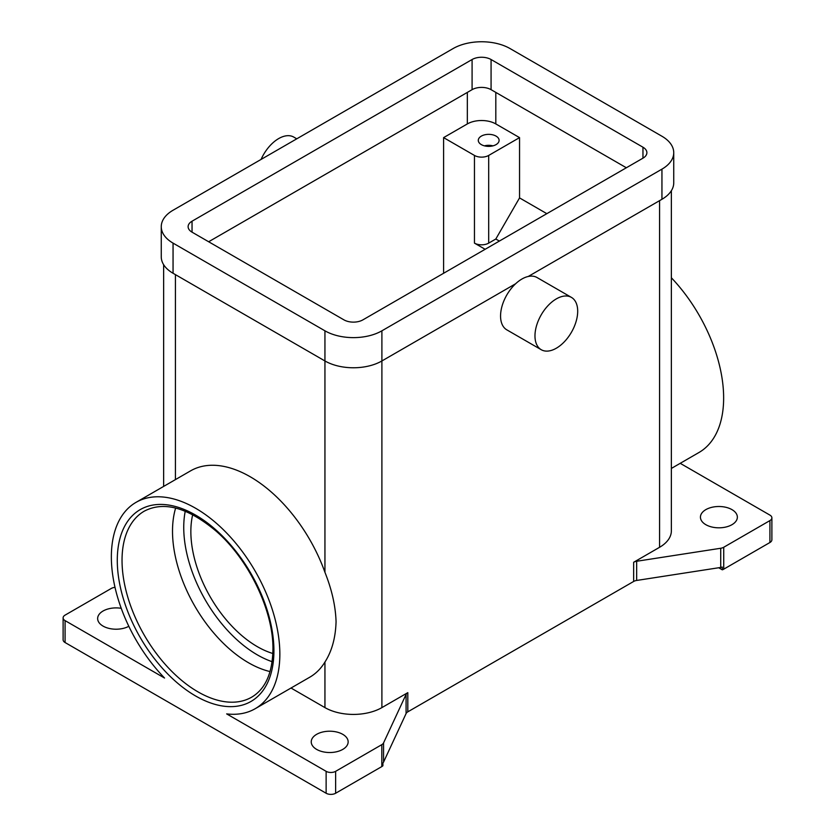 <?xml version="1.0" encoding="UTF-8"?>
<svg xmlns="http://www.w3.org/2000/svg" width="835" height="835" viewBox="0 0 835 835"><rect width="100%" height="100%" fill="white"/><g stroke="black" fill="none" stroke-linecap="round" stroke-linejoin="round"><path stroke-width="1.25" d="M443.604 273.264L443.604 137.618L467.339 123.924A20.134 11.627 180 0 1 495.813 123.924L519.547 137.618L519.547 197.905L546.841 213.666M63.116 617.869L63.116 639.787A6.711 3.872 0 0 0 65.078 642.533L65.078 620.614A6.711 3.872 180 0 1 63.116 617.869A6.711 3.872 180 0 1 65.078 615.124L111.274 588.456A6.711 3.872 180 0 1 114.28 587.454L115.011 587.339M485.135 249.289L474.457 243.121A10.072 5.814 0 0 0 488.694 243.121L495.813 239.019L519.547 197.905M499.372 241.065L495.813 239.019M270.049 671.57A107.402 62.009 60 0 1 172.511 531.185A107.402 62.009 60 0 1 175.642 508.045M443.604 137.618L474.457 155.435A10.072 5.814 0 0 0 488.694 155.435L519.547 137.618M671.361 277.763A119.144 68.794 60 0 1 698.968 452.497L671.361 468.435M161.259 226.682L161.259 256.825A40.278 23.255 180 0 0 173.054 273.264L324.94 360.96A40.278 23.255 180 0 0 381.898 360.96L515.623 283.754A30.206 17.441 -60 0 1 528.221 276.479L661.946 199.283A40.278 23.255 180 0 0 673.741 182.834L673.741 152.69A40.278 23.255 0 0 0 661.946 136.251L510.06 48.566A40.278 23.255 0 0 0 453.102 48.566L173.054 210.243A40.278 23.255 0 0 0 161.259 226.682A40.278 23.255 0 0 0 173.054 243.121L324.94 330.817A40.278 23.255 0 0 0 381.898 330.817L661.946 169.14A40.278 23.255 0 0 0 673.741 152.69M642.96 158.17L362.912 319.857A13.423 7.755 180 0 1 343.926 319.857L192.04 232.161A13.423 7.755 180 0 1 188.115 226.682A13.423 7.755 180 0 1 192.04 221.202L472.088 59.525A13.423 7.755 180 0 1 491.074 59.525L642.96 147.21A13.423 7.755 180 0 1 646.885 152.69A13.423 7.755 180 0 1 642.96 158.17L642.96 147.21M381.814 744.653L381.814 766.582A6.711 3.872 0 0 0 382.91 765.747L382.91 763.002A6.711 3.872 0 0 0 383.557 762.104L406.081 713.57A6.711 3.872 180 0 1 407.814 711.837L407.814 692.653A6.711 3.872 0 0 0 406.081 694.396L383.557 742.92A6.711 3.872 180 0 1 381.814 744.653L335.628 771.331A6.711 3.872 180 0 1 326.13 771.331L226.661 713.894A119.144 68.794 60 0 0 255.176 708.717L309.764 677.206A119.144 68.794 60 0 0 324.94 662.04L324.94 707.61A40.278 23.255 0 0 0 381.898 707.61L407.814 692.653M381.814 766.582L335.628 793.25L335.628 771.331M633.661 562.268L633.661 581.452A6.711 3.872 180 0 1 636.667 580.45L636.667 561.266A6.711 3.872 0 0 0 633.661 562.268L659.566 547.301A40.278 23.255 0 0 0 671.361 530.862L671.361 190.704M633.661 581.452L407.814 711.837M192.697 514.663A93.979 54.254 -120 0 0 257.305 646.645A93.979 54.254 -120 0 0 272.847 653.492M636.667 561.266L720.72 548.261L720.72 567.445A6.711 3.872 0 0 0 722.285 567.069L722.285 569.814A6.711 3.872 0 0 0 723.726 569.178L769.922 542.51A6.711 3.872 0 0 0 771.884 539.765L771.884 517.846A6.711 3.872 180 0 0 769.922 515.111L680.222 463.321M326.13 771.331L326.13 793.25A6.711 3.872 0 0 0 335.628 793.25M481.336 144.612A10.406 6.012 180 0 1 478.288 140.363A10.406 6.012 180 0 1 484.717 134.811A10.406 6.012 180 0 1 496.053 136.115A10.406 6.012 180 0 1 499.1 140.363A10.406 6.012 180 0 1 492.681 145.916A10.406 6.012 180 0 1 481.336 144.612M722.285 569.814L718.716 567.748M720.72 567.445L636.667 580.45M342.747 734.33A18.464 10.657 180 0 1 348.153 741.866A18.464 10.657 180 0 1 336.755 751.719A18.464 10.657 180 0 1 316.642 749.402A18.464 10.657 180 0 1 311.236 741.866A18.464 10.657 180 0 1 322.623 732.024A18.464 10.657 180 0 1 342.747 734.33M626.344 167.762L491.074 89.669A13.423 7.755 0 0 0 472.088 89.669L208.656 241.753M492.953 145.843A10.406 6.012 0 0 0 484.436 145.843M128.82 626.281A18.464 10.657 180 0 1 103.049 626.093A18.464 10.657 180 0 1 97.643 618.558A18.464 10.657 180 0 1 121.242 608.318M291.018 688.03L324.94 707.61M731.951 509.621A18.464 10.657 180 0 1 737.357 517.157A18.464 10.657 180 0 1 725.959 527.01A18.464 10.657 180 0 1 705.846 524.693A18.464 10.657 180 0 1 700.44 517.157A18.464 10.657 180 0 1 711.837 507.315A18.464 10.657 180 0 1 731.951 509.621M771.884 517.846A6.711 3.872 180 0 1 769.922 520.591L769.922 542.51M723.726 569.178L723.726 547.259A6.711 3.872 180 0 1 720.72 548.261M723.726 547.259L769.922 520.591M326.13 793.25L65.078 642.533M65.078 620.614L164.547 678.041A119.144 68.794 60 0 1 136.032 502.357L190.62 470.836A119.144 68.794 60 0 1 324.94 572.319C331.86 589.646 335.566 606.116 336.067 621.72C335.566 637.794 331.86 651.237 324.94 662.04M136.032 502.357A119.144 68.794 60 0 1 255.176 571.14A119.144 68.794 60 0 1 255.176 708.717M261.073 159.433A30.206 17.441 -60 0 1 293.774 137.086L296.769 138.819M528.221 276.479A30.206 17.441 -60 0 1 537.02 277.523L571.432 297.396A30.206 17.441 -60 0 1 577.695 311.225A30.206 17.441 -60 0 1 564.502 341.619A30.206 17.441 -60 0 1 541.226 349.708A30.206 17.441 -60 0 1 534.974 335.889A30.206 17.441 -60 0 1 548.157 305.485A30.206 17.441 -60 0 1 571.432 297.396M541.226 349.708L506.814 329.846A30.206 17.441 -60 0 1 500.562 316.016A30.206 17.441 -60 0 1 515.623 283.754M467.339 123.924L467.339 92.403M185.245 511.197A104.041 60.068 -120 0 0 183.742 527.438A104.041 60.068 -120 0 0 272.127 661.675M488.694 155.435L488.694 243.121M474.457 155.435L474.457 243.121M495.813 123.924L495.813 92.403M383.557 762.104L383.557 742.92M406.081 694.396L406.081 713.57M659.566 200.65L659.566 547.301M381.898 330.817L381.898 707.61M661.946 169.14L661.946 199.283M192.04 232.161L192.04 221.202M324.94 330.817L324.94 572.319M175.434 274.642L175.434 479.603M491.074 89.669L491.074 59.525M173.054 273.264L173.054 243.121M472.088 89.669L472.088 59.525M117.286 560.316A110.752 63.94 -120 0 0 195.609 695.972A110.752 63.94 -120 0 0 273.922 650.747A110.752 63.94 -120 0 0 195.609 515.101A110.752 63.94 -120 0 0 117.286 560.316M122.035 560.316A107.402 62.009 60 0 1 144.278 511.156C163.942 500.885 187.885 507.534 216.098 531.102C248.851 559.46 273.536 611.011 272.941 649.379C272.481 673.083 265.394 689.021 251.679 697.173A107.402 62.009 60 0 1 168.91 668.407A107.402 62.009 60 0 1 122.035 560.316M163.639 486.419L163.639 264.685"/></g></svg>
